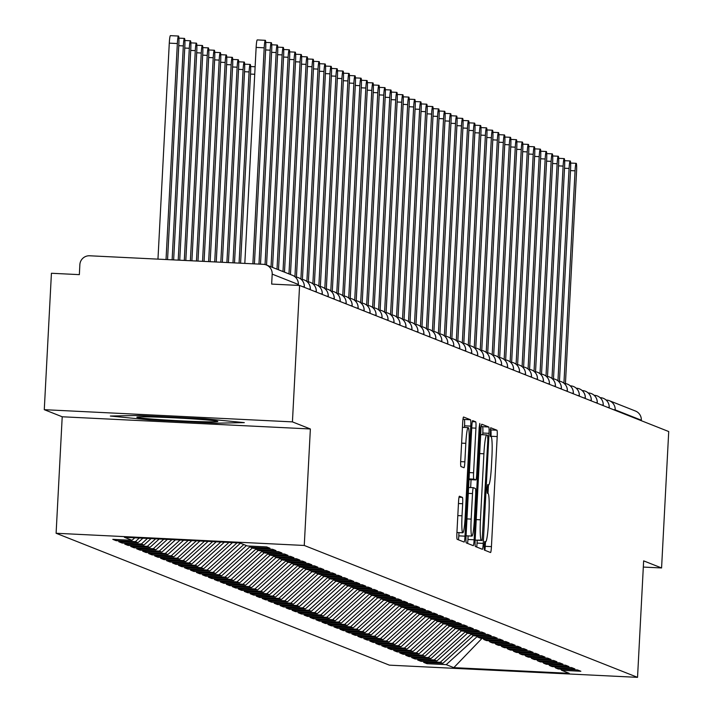 <?xml version="1.0" encoding="UTF-8"?>
<svg xmlns="http://www.w3.org/2000/svg" width="713" height="713" viewBox="0 0 713 713"><rect width="100%" height="100%" fill="white"/><g stroke="black" fill="none" stroke-linecap="round" stroke-linejoin="round"><path stroke-width="1.07" d="M484.109 545.605L484.296 550.044L490.526 552.513A6.123 0.597 92.8 0 0 490.553 552.522A6.123 0.597 92.8 0 0 491.435 546.63L497.202 436.57A6.123 0.597 92.8 0 0 496.943 430.224L490.687 427.755L490.259 436.32L491.061 436.641A19.607 1.916 92.8 0 1 491.917 456.944L491.435 466.115A19.607 1.916 92.8 0 1 488.592 484.956A19.607 1.916 92.8 0 1 488.53 484.938L487.71 484.617L487.086 488.744L487.273 493.182L488.084 493.503A19.607 1.916 92.8 0 1 488.931 513.815L488.458 522.986A19.607 1.916 92.8 0 1 485.615 541.818A19.607 1.916 92.8 0 1 485.553 541.809L484.733 541.479L484.109 545.605M459.43 496.203A6.123 0.597 92.8 0 0 459.413 496.203A6.123 0.597 92.8 0 0 458.521 502.086L456.908 532.967A6.123 0.597 92.8 0 0 457.176 539.313L464.092 542.049A6.123 0.597 92.8 0 0 464.118 542.058A6.123 0.597 92.8 0 0 465.001 536.167L470.767 426.107A6.123 0.597 92.8 0 0 470.509 419.761L463.584 417.025A6.123 0.597 92.8 0 0 463.557 417.016A6.123 0.597 92.8 0 0 462.675 422.907L460.723 460.206A6.123 0.597 92.8 0 0 460.981 466.552L463.949 467.719A6.123 0.597 92.8 0 0 463.967 467.728A6.123 0.597 92.8 0 0 464.858 461.846L465.821 443.343A16.39 1.595 92.8 0 1 468.2 427.595A16.39 1.595 92.8 0 1 468.967 444.591L465.17 517.041A16.39 1.595 92.8 0 1 462.79 532.789A16.39 1.595 92.8 0 1 462.024 515.802L462.657 503.726A6.123 0.597 92.8 0 0 462.398 497.38L459.395 496.203M643.313 567.067L661.575 567.958L668.723 431.543L299.585 285.458L271.662 284.086L272.188 274.122A9.358 9.314 -68.4 0 0 263.373 264.318L89.66 255.78A9.358 9.314 -68.4 0 0 79.865 264.666L79.348 274.639L51.425 273.266L44.277 409.681L62.209 416.775L56.104 533.262L304.264 545.463L310.369 428.976L292.428 421.882L299.585 285.458M661.575 567.958L643.643 560.864L637.538 677.35L304.264 545.463M475.152 540.187A6.123 0.597 92.8 0 0 475.419 546.532L482.345 549.277A6.123 0.597 92.8 0 0 482.362 549.277A6.123 0.597 92.8 0 0 483.254 543.395L489.02 433.335A6.123 0.597 92.8 0 0 488.753 426.989L481.828 424.244A6.123 0.597 92.8 0 0 481.81 424.244A6.123 0.597 92.8 0 0 480.918 430.126L475.152 540.187M479.154 427.845L479.992 427.889L474.127 539.777A6.123 0.597 92.8 0 1 473.236 545.668A6.123 0.597 92.8 0 1 473.218 545.659L466.293 542.923A6.123 0.597 92.8 0 1 466.026 536.577L471.801 426.517A6.123 0.597 92.8 0 1 472.683 420.634L472.701 420.634A6.123 0.597 92.8 0 0 472.683 420.634M472.701 420.634L475.669 421.811A6.123 0.597 92.8 0 1 475.936 428.156L473.592 472.79A6.123 0.597 92.8 0 0 473.86 479.136L475.829 479.911A6.123 0.597 92.8 0 0 475.847 479.92A6.123 0.597 92.8 0 0 476.739 474.029L479.172 427.559L479.796 423.442L479.992 427.889M56.104 533.262L389.378 665.149L637.538 677.35M482.068 638.313L453.816 667.644L569.215 673.322L561.621 670.309L580.854 671.263L577.503 669.935L558.27 668.99L555.641 667.947L574.874 668.892L571.523 667.564L552.29 666.619L549.661 665.585L568.894 666.53L565.543 665.202L546.318 664.258L543.68 663.215L562.913 664.159L559.571 662.84L540.338 661.896L537.709 660.853L556.942 661.798L553.591 660.47L534.358 659.525L531.729 658.482L550.962 659.427L547.611 658.108L528.378 657.163L525.748 656.12L544.982 657.065L541.63 655.737L522.406 654.792L519.768 653.75L539.001 654.703L535.659 653.375L516.426 652.431L513.797 651.388L533.03 652.333L529.679 651.005L510.446 650.06L507.816 649.026L527.05 649.971L523.698 648.643L504.465 647.698L501.836 646.655L521.069 647.6L517.727 646.281L498.494 645.336L495.865 644.294L515.089 645.238L511.747 643.91L492.514 642.966L489.884 641.923L509.118 642.868L505.767 641.548L486.533 640.604L483.904 639.561L503.137 640.506L499.786 639.178L480.553 638.233L477.924 637.19L497.157 638.144L493.815 636.816L474.582 635.871L471.953 634.828L491.177 635.773L487.835 634.445L468.601 633.5L465.972 632.467L485.205 633.411L481.854 632.083L462.621 631.139L459.992 630.096L479.225 631.041L475.874 629.722L456.641 628.768L454.012 627.734L473.245 628.679L469.903 627.351L450.669 626.406L448.04 625.363L467.265 626.308L463.922 624.989L444.689 624.044L442.06 623.002L461.293 623.946L457.942 622.618L438.709 621.674L436.08 620.631L455.313 621.576L451.962 620.257L432.729 619.312L430.099 618.269L449.333 619.214L445.99 617.886L426.757 616.941L424.128 615.907L443.352 616.852L440.01 615.524L420.777 614.579L418.148 613.536L437.381 614.481L434.03 613.162L414.797 612.209L412.167 611.175L431.401 612.119L428.05 610.791L408.816 609.847L406.187 608.804L425.42 609.749L422.078 608.43L402.845 607.485L400.216 606.442L419.44 607.387L416.098 606.059L396.865 605.114L394.236 604.071L413.469 605.016L410.118 603.697L390.884 602.752L388.255 601.71L407.488 602.654L404.137 601.326L384.913 600.382L382.275 599.348L401.508 600.293L398.166 598.965L378.933 598.02L376.304 596.977L395.537 597.922L392.186 596.603L372.952 595.649L370.323 594.615L389.556 595.56L386.205 594.232L366.972 593.287L364.343 592.245L383.576 593.189L380.225 591.87L361.001 590.925L358.363 589.883L377.596 590.827L374.254 589.499L355.021 588.555L352.391 587.512L371.625 588.457L368.273 587.138L349.04 586.193L346.411 585.15L365.644 586.095L362.293 584.767L343.06 583.822L340.431 582.788L359.664 583.733L356.313 582.405L337.089 581.46L334.45 580.418L353.684 581.362L350.341 580.043L331.108 579.09L328.479 578.056L347.712 579.001L344.361 577.673L325.128 576.728L322.499 575.685L341.732 576.63L338.381 575.311L319.148 574.366L316.519 573.323L335.752 574.268L332.401 572.94L313.176 571.995L310.538 570.953L329.771 571.897L326.429 570.578L307.196 569.634L304.567 568.591L323.8 569.535L320.449 568.208L301.216 567.263L298.587 566.22L317.82 567.174L314.469 565.846L295.235 564.901L292.606 563.858L311.839 564.803L308.488 563.484L289.264 562.53L286.626 561.496L305.859 562.441L302.517 561.113L283.284 560.168L280.655 559.126L299.888 560.07L296.537 558.751L277.304 557.807L274.674 556.764L293.908 557.709L290.556 556.381L271.323 555.436L268.694 554.393L287.927 555.338L284.585 554.019L265.352 553.074L262.723 552.031L281.947 552.976L278.605 551.648L259.372 550.703L256.742 549.661L275.976 550.614L272.624 549.286L253.391 548.342L250.762 547.299L269.995 548.244L266.644 546.916L247.411 545.971L239.826 542.967L124.427 537.299L132.021 540.302L134.775 537.807M453.816 667.644L446.222 664.641L477.273 636.468M427.051 662.537L426.998 663.696L446.222 664.641M426.998 663.696L423.647 662.368L442.88 663.313L440.251 662.279L471.302 634.107M421.08 660.176L421.018 661.325L440.251 662.279M421.018 661.325L417.666 660.006L436.9 660.951L434.27 659.908L465.322 631.745M415.1 657.805L415.037 658.964L434.27 659.908M415.037 658.964L411.686 657.636L430.919 658.58L428.29 657.546L459.341 629.374M409.119 655.443L409.057 656.602L428.29 657.546M409.057 656.602L405.715 655.274L424.948 656.218L422.31 655.176L453.361 627.012M403.139 653.072L403.086 654.231L422.31 655.176M403.086 654.231L399.735 652.912L418.968 653.857L416.339 652.814L447.39 624.641M397.168 650.711L397.105 651.869L416.339 652.814M397.105 651.869L393.754 650.541L412.987 651.486L410.358 650.443L441.409 622.28M391.187 648.34L391.125 649.498L410.358 650.443M391.125 649.498L387.783 648.179L407.007 649.124L404.378 648.081L435.429 619.909M385.207 645.978L385.145 647.137L404.378 648.081M385.145 647.137L381.803 645.809L401.036 646.753L398.407 645.72L429.449 617.547M379.227 643.616L379.173 644.766L398.407 645.72M379.173 644.766L375.822 643.447L395.055 644.392L392.426 643.349L423.477 615.185M373.255 641.245L373.193 642.404L392.426 643.349M373.193 642.404L369.842 641.076L389.075 642.021L386.446 640.987L417.497 612.815M367.275 638.884L367.213 640.042L386.446 640.987M367.213 640.042L363.871 638.714L383.095 639.659L380.466 638.616L411.517 610.453M361.295 636.513L361.233 637.672L380.466 638.616M361.233 637.672L357.89 636.344L377.124 637.297L374.494 636.254L405.537 608.082M355.315 634.151L355.261 635.31L374.494 636.254M355.261 635.31L351.91 633.982L371.143 634.926L368.514 633.884L399.565 605.72M349.343 631.78L349.281 632.939L368.514 633.884M349.281 632.939L345.93 631.62L365.163 632.565L362.534 631.522L393.585 603.35M343.363 629.419L343.301 630.577L362.534 631.522M343.301 630.577L339.958 629.249L359.183 630.194L356.553 629.151L387.605 600.988M337.383 627.057L337.32 628.206L356.553 629.151M337.32 628.206L333.978 626.887L353.211 627.832L350.582 626.789L381.624 598.617M331.411 624.686L331.349 625.845L350.582 626.789M331.349 625.845L327.998 624.517L347.231 625.461L344.602 624.428L375.653 596.255M325.431 622.324L325.369 623.483L344.602 624.428M325.369 623.483L322.018 622.155L341.251 623.1L338.622 622.057L369.673 593.893M319.451 619.953L319.388 621.112L338.622 622.057M319.388 621.112L316.046 619.784L335.27 620.738L332.641 619.695L363.692 591.523M313.47 617.592L313.408 618.75L332.641 619.695M313.408 618.75L310.066 617.422L329.299 618.367L326.67 617.324L357.721 589.161M307.499 615.221L307.437 616.38L326.67 617.324M307.437 616.38L304.086 615.061L323.319 616.005L320.69 614.962L351.741 586.79M301.519 612.859L301.456 614.018L320.69 614.962M301.456 614.018L298.105 612.69L317.338 613.635L314.709 612.592L345.76 584.428M295.538 610.497L295.476 611.647L314.709 612.592M295.476 611.647L292.134 610.328L311.358 611.273L308.729 610.23L339.78 582.058M289.558 608.127L289.505 609.285L308.729 610.23M289.505 609.285L286.154 607.957L305.387 608.902L302.758 607.868L333.809 579.696M283.587 605.765L283.524 606.923L302.758 607.868M283.524 606.923L280.173 605.595L299.407 606.54L296.777 605.497L327.828 577.334M277.607 603.394L277.544 604.553L296.777 605.497M277.544 604.553L274.193 603.225L293.426 604.178L290.797 603.136L321.848 574.963M271.626 601.032L271.564 602.191L290.797 603.136M271.564 602.191L268.222 600.863L287.455 601.808L284.817 600.765L315.868 572.601M265.646 598.662L265.592 599.82L284.817 600.765M265.592 599.82L262.241 598.501L281.475 599.446L278.845 598.403L309.897 570.231M259.675 596.3L259.612 597.458L278.845 598.403M259.612 597.458L256.261 596.13L275.494 597.075L272.865 596.032L303.916 567.869M253.694 593.938L253.632 595.088L272.865 596.032M253.632 595.088L250.281 593.769L269.514 594.713L266.885 593.671L297.936 565.498M247.714 591.567L247.652 592.726L266.885 593.671M247.652 592.726L244.309 591.398L263.543 592.343L260.905 591.309L291.956 563.136M241.734 589.205L241.68 590.355L260.905 591.309M241.68 590.355L238.329 589.036L257.562 589.981L254.933 588.938L285.984 560.774M235.762 586.835L235.7 587.993L254.933 588.938M235.7 587.993L232.349 586.665L251.582 587.619L248.953 586.576L280.004 558.404M229.782 584.473L229.72 585.631L248.953 586.576M229.72 585.631L226.369 584.303L245.602 585.248L242.973 584.205L274.024 556.042M223.802 582.102L223.739 583.261L242.973 584.205M223.739 583.261L220.397 581.942L239.63 582.886L236.992 581.844L268.043 553.671M217.822 579.74L217.768 580.899L236.992 581.844M217.768 580.899L214.417 579.571L233.65 580.516L231.021 579.473L262.072 551.309M211.85 577.378L211.788 578.528L231.021 579.473M211.788 578.528L208.437 577.209L227.67 578.154L225.041 577.111L256.092 548.939M205.87 575.008L205.807 576.166L225.041 577.111M205.807 576.166L202.456 574.838L221.69 575.783L219.06 574.749L250.111 546.577M199.89 572.646L199.827 573.796L219.06 574.749M199.827 573.796L196.485 572.477L215.718 573.421L213.08 572.379L243.775 544.536M193.909 570.275L193.856 571.434L213.08 572.379M193.856 571.434L190.505 570.106L209.738 571.051L207.109 570.017L237.064 542.834M187.938 567.913L187.876 569.072L207.109 570.017M187.876 569.072L184.524 567.744L203.758 568.689L201.128 567.646L228.926 542.433M181.958 565.543L181.895 566.701L201.128 567.646M181.895 566.701L178.553 565.382L197.777 566.327L195.148 565.284L220.78 542.032M175.977 563.181L175.915 564.34L195.148 565.284M175.915 564.34L172.573 563.012L191.806 563.956L189.177 562.913L212.634 541.63M169.997 560.81L169.944 561.969L189.177 562.913M169.944 561.969L166.592 560.65L185.826 561.594L183.196 560.552L204.488 541.229M164.026 558.448L163.963 559.607L183.196 560.552M163.963 559.607L160.612 558.279L179.845 559.224L177.216 558.19L196.342 540.828M158.045 556.087L157.983 557.236L177.216 558.19M157.983 557.236L154.641 555.917L173.865 556.862L171.236 555.819L188.196 540.436M152.065 553.716L152.003 554.874L171.236 555.819M152.003 554.874L148.661 553.546L167.894 554.491L165.264 553.457L180.059 540.035M146.085 551.354L146.031 552.513L165.264 553.457M146.031 552.513L142.68 551.185L161.913 552.129L159.284 551.087L171.913 539.634M140.113 548.983L140.051 550.142L159.284 551.087M140.051 550.142L136.7 548.823L155.933 549.768L153.304 548.725L163.767 539.233M134.133 546.621L134.071 547.78L153.304 548.725M134.071 547.78L130.729 546.452L149.953 547.397L147.324 546.354L155.621 538.832M128.153 544.251L128.09 545.409L147.324 546.354M128.09 545.409L124.748 544.09L143.981 545.035L141.352 543.992L147.475 538.431M122.173 541.889L122.119 543.048L141.352 543.992M122.119 543.048L118.768 541.72L138.001 542.664L135.372 541.63L139.338 538.03M116.201 539.527L116.139 540.677L135.372 541.63M116.139 540.677L112.788 539.358L132.021 540.302M250.762 547.299L249.675 546.087M256.742 549.661L255.646 548.449M138.001 542.664L142.921 538.208M262.723 552.031L261.626 550.819M143.981 545.035L151.067 538.609M268.694 554.393L267.607 553.181M149.953 547.397L159.204 539.01M274.674 556.764L273.578 555.552M155.933 549.768L167.35 539.411M280.655 559.126L279.558 557.914M161.913 552.129L175.496 539.803M286.626 561.496L285.539 560.275M167.894 554.491L183.642 540.204M292.606 563.858L291.519 562.646M173.865 556.862L191.788 540.606M298.587 566.22L297.49 565.008M179.845 559.224L199.925 541.007M304.567 568.591L303.471 567.379M185.826 561.594L208.071 541.408M310.538 570.953L309.451 569.74M191.806 563.956L216.217 541.809M316.519 573.323L315.431 572.111M197.777 566.327L224.363 542.21M322.499 575.685L321.403 574.473M203.758 568.689L232.509 542.611M328.479 578.056L327.383 576.835M209.738 571.051L240.433 543.208M334.45 580.418L333.363 579.206M215.718 573.421L246.404 545.579M340.431 582.788L339.343 581.567M221.69 575.783L252.384 547.94M346.411 585.15L345.315 583.938M227.67 578.154L258.364 550.311M352.391 587.512L351.295 586.3M233.65 580.516L264.345 552.673M358.363 589.883L357.275 588.671M239.63 582.886L270.316 555.035M364.343 592.245L363.256 591.032M245.602 585.248L276.296 557.406M370.323 594.615L369.227 593.394M251.582 587.619L282.277 559.767M376.304 596.977L375.207 595.765M257.562 589.981L288.257 562.138M382.275 599.348L381.188 598.127M263.543 592.343L294.228 564.5M388.255 601.71L387.168 600.498M269.514 594.713L300.209 566.871M394.236 604.071L393.139 602.859M275.494 597.075L306.189 569.232M400.216 606.442L399.12 605.23M281.475 599.446L312.169 571.594M406.187 608.804L405.1 607.592M287.455 601.808L318.141 573.965M412.167 611.175L411.08 609.954M293.426 604.178L324.121 576.327M418.148 613.536L417.052 612.324M299.407 606.54L330.101 578.698M424.128 615.907L423.032 614.686M305.387 608.902L336.081 581.059M430.099 618.269L429.012 617.057M311.358 611.273L342.053 583.43M436.08 620.631L434.992 619.419M317.338 613.635L348.033 585.792M442.06 623.002L440.964 621.789M323.319 616.005L354.013 588.154M448.04 625.363L446.944 624.151M329.299 618.367L359.994 590.524M454.012 627.734L452.924 626.522M335.27 620.738L365.965 592.886M459.992 630.096L458.905 628.884M341.251 623.1L371.945 595.257M465.972 632.467L464.876 631.246M347.231 625.461L377.926 597.619M471.953 634.828L470.856 633.616M353.211 627.832L383.906 599.99M477.924 637.19L476.837 635.978M359.183 630.194L389.877 602.351M483.904 639.561L482.817 638.349M365.163 632.565L395.858 604.713M489.884 641.923L488.788 640.711M371.143 634.926L401.838 607.084M495.865 644.294L494.769 643.081M377.124 637.297L407.818 609.446M501.836 646.655L500.749 645.443M383.095 639.659L413.79 611.816M507.816 649.026L506.72 647.805M389.075 642.021L419.77 614.178M513.797 651.388L512.7 650.176M395.055 644.392L425.75 616.549M519.768 653.75L518.681 652.538M401.036 646.753L431.73 618.911M525.748 656.12L524.661 654.908M407.007 649.124L437.702 621.281M531.729 658.482L530.632 657.27M412.987 651.486L443.682 623.643M537.709 660.853L536.613 659.641M418.968 653.857L449.662 626.005M543.68 663.215L542.593 662.003M424.948 656.218L455.634 628.376M549.661 665.585L548.573 664.364M430.919 658.58L461.614 630.738M555.641 667.947L554.545 666.735M436.9 660.951L467.594 633.108M641.299 420.688L641.326 420.198L615.185 409.859L615.167 410.349M606.308 400.055L606.344 400.046A9.358 0.918 92.8 0 0 606.344 400.046A9.358 9.314 111.6 0 1 609.33 400.697L635.47 411.036A9.358 9.314 111.6 0 1 641.326 420.198M561.621 670.309L560.525 669.097M442.88 663.313L473.575 635.47M292.428 421.882L44.277 409.681M62.209 416.775L310.369 428.976M149.418 419.895L216.404 423.192L244.301 422.622L205.219 418.763L138.242 415.474L110.346 416.036L149.418 419.895L110.346 416.036L138.242 415.474L205.219 418.763L244.301 422.622L216.404 423.192L149.418 419.895M609.152 407.97L609.178 407.479A9.358 9.314 -68.4 0 0 600.364 397.676L600.123 397.667M603.18 405.599L603.207 405.118A9.358 9.314 -68.4 0 0 594.384 395.314L594.143 395.305M597.2 403.237L597.227 402.747A9.358 9.314 -68.4 0 0 588.412 392.952L588.172 392.934M591.22 400.875L591.246 400.385A9.358 9.314 -68.4 0 0 582.432 390.581L582.191 390.572M585.239 398.505L585.266 398.014A9.358 9.314 -68.4 0 0 576.452 388.22L576.211 388.202M579.268 396.143L579.295 395.653A9.358 9.314 -68.4 0 0 570.471 385.849L570.231 385.84M573.288 393.772L573.314 393.291A9.358 9.314 -68.4 0 0 564.5 383.487L564.259 383.469M567.307 391.41L567.334 390.92A9.358 9.314 -68.4 0 0 558.52 381.116L558.279 381.107M561.336 389.04L561.354 388.558A9.358 9.314 -68.4 0 0 552.539 378.755L552.299 378.746M555.356 386.678L555.382 386.188A9.358 9.314 -68.4 0 0 546.559 376.393L546.327 376.375M549.375 384.316L549.402 383.826A9.358 9.314 -68.4 0 0 540.588 374.022L540.347 374.013M543.395 381.945L543.422 381.455A9.358 9.314 -68.4 0 0 534.607 371.66L534.367 371.642M537.424 379.583L537.442 379.093A9.358 9.314 -68.4 0 0 528.627 369.289L528.386 369.281M531.443 377.213L531.47 376.731A9.358 9.314 -68.4 0 0 522.647 366.928L522.415 366.91M525.463 374.851L525.49 374.361A9.358 9.314 -68.4 0 0 516.675 364.557L516.435 364.548M519.483 372.48L519.51 371.999A9.358 9.314 -68.4 0 0 510.695 362.195L510.455 362.186M513.512 370.118L513.529 369.628A9.358 9.314 -68.4 0 0 504.715 359.833L504.474 359.815M507.531 367.756L507.558 367.266A9.358 9.314 -68.4 0 0 498.744 357.463L498.503 357.454M501.551 365.386L501.578 364.896A9.358 9.314 -68.4 0 0 492.763 355.101L492.523 355.083M495.571 363.024L495.597 362.534A9.358 9.314 -68.4 0 0 486.783 352.73L486.542 352.721M489.599 360.653L489.617 360.172A9.358 9.314 -68.4 0 0 480.803 350.368L480.562 350.35M483.619 358.291L483.646 357.801A9.358 9.314 -68.4 0 0 474.831 347.997L474.591 347.989M477.639 355.921L477.665 355.439A9.358 9.314 -68.4 0 0 468.851 345.636L468.61 345.627M471.658 353.559L471.685 353.069A9.358 9.314 -68.4 0 0 462.871 343.265L462.63 343.256M465.687 351.197L465.705 350.707A9.358 9.314 -68.4 0 0 456.89 340.903L456.65 340.894M459.707 348.826L459.733 348.336A9.358 9.314 -68.4 0 0 450.919 338.541L450.678 338.523M453.726 346.465L453.753 345.974A9.358 9.314 -68.4 0 0 444.939 336.171L444.698 336.162M447.746 344.094L447.773 343.604A9.358 9.314 -68.4 0 0 438.958 333.809L438.718 333.791M441.775 341.732L441.802 341.242A9.358 9.314 -68.4 0 0 432.978 331.438L432.738 331.429M435.795 339.361L435.821 338.88A9.358 9.314 -68.4 0 0 427.007 329.076L426.766 329.067M429.814 336.999L429.841 336.509A9.358 9.314 -68.4 0 0 421.026 326.706L420.786 326.697M423.834 334.638L423.861 334.147A9.358 9.314 -68.4 0 0 415.046 324.344L414.806 324.335M417.863 332.267L417.889 331.777A9.358 9.314 -68.4 0 0 409.066 321.982L408.825 321.964M411.882 329.905L411.909 329.415A9.358 9.314 -68.4 0 0 403.095 319.611L402.854 319.602M405.902 327.534L405.929 327.044A9.358 9.314 -68.4 0 0 397.114 317.249L396.874 317.232M399.922 325.173L399.948 324.682A9.358 9.314 -68.4 0 0 391.134 314.879L390.893 314.87M393.95 322.802L393.977 322.321A9.358 9.314 -68.4 0 0 385.154 312.517L384.913 312.508M387.97 320.44L387.997 319.95A9.358 9.314 -68.4 0 0 379.182 310.146L378.942 310.137M381.99 318.078L382.016 317.588A9.358 9.314 -68.4 0 0 373.202 307.784L372.961 307.775M376.009 315.707L376.036 315.217A9.358 9.314 -68.4 0 0 367.222 305.422L366.981 305.405M370.038 313.346L370.065 312.855A9.358 9.314 -68.4 0 0 361.241 303.052L361.001 303.043M364.058 310.975L364.085 310.485A9.358 9.314 -68.4 0 0 355.27 300.69L355.029 300.672M358.078 308.613L358.104 308.123A9.358 9.314 -68.4 0 0 349.29 298.319L349.049 298.31M352.097 306.242L352.124 305.761A9.358 9.314 -68.4 0 0 343.309 295.957L343.069 295.948M346.126 303.881L346.153 303.39A9.358 9.314 -68.4 0 0 337.329 293.587L337.089 293.578M340.146 301.51L340.172 301.029A9.358 9.314 -68.4 0 0 331.358 291.225L331.117 291.216M334.165 299.148L334.192 298.658A9.358 9.314 -68.4 0 0 325.378 288.863L325.137 288.845M328.194 296.786L328.212 296.296A9.358 9.314 -68.4 0 0 319.397 286.492L319.157 286.483M322.214 294.416L322.24 293.925A9.358 9.314 -68.4 0 0 313.417 284.13L313.185 284.113M316.233 292.054L316.26 291.564A9.358 9.314 -68.4 0 0 307.446 281.76L307.205 281.751M310.253 289.683L310.28 289.202A9.358 9.314 -68.4 0 0 301.465 279.398L301.225 279.389M304.282 287.321L304.299 286.831A9.358 9.314 -68.4 0 0 295.485 277.027L295.244 277.018M490.981 436.606L490.999 436.267A6.123 0.597 92.8 0 0 490.731 429.921L490.241 429.725M484.885 550.276A6.123 0.597 92.8 0 0 485.232 546.327L485.473 541.809M488.004 493.467L488.45 484.947M482.728 434.743L482.817 433.032A6.123 0.597 92.8 0 0 482.549 426.677L481.275 426.178M476.694 547.04A6.123 0.597 92.8 0 0 477.05 543.083L477.202 540.213M482.148 540.454L487.844 439.734L487.656 435.286L486.81 434.957A19.607 1.916 92.8 0 0 486.747 434.939A19.607 1.916 92.8 0 0 483.904 453.78L480.446 519.813A19.607 1.916 92.8 0 0 481.293 540.124L475.954 540.16L482.166 540.463M475.945 540.151L481.293 540.124M469.029 479.377L469.626 479.608A6.123 0.597 92.8 0 0 469.644 479.617A6.123 0.597 92.8 0 0 469.662 479.608L475.829 479.911M471.061 479.68L470.642 487.558M468.111 535.909L467.924 539.474L474.127 539.777M471.168 519.109A16.39 1.595 92.8 0 0 471.935 536.096A16.39 1.595 92.8 0 0 474.305 520.347L475.642 494.822A6.123 0.597 92.8 0 0 475.375 488.476L473.414 487.692A6.123 0.597 92.8 0 0 473.396 487.692A6.123 0.597 92.8 0 0 472.505 493.574L471.168 519.109L466.953 518.895M467.568 543.431A6.123 0.597 92.8 0 0 467.924 539.474M464.484 427.417L464.564 425.804A6.123 0.597 92.8 0 0 464.297 419.458L463.031 418.959M458.45 539.812A6.123 0.597 92.8 0 0 458.798 535.864L458.967 532.602M565.436 383.576L576.559 171.414A7.798 0.758 92.8 0 0 576.193 163.33A7.798 0.758 92.8 0 0 575.061 170.826L570.498 170.603M563.93 383.193L575.061 170.826M559.455 381.214L570.578 169.052A7.798 0.758 92.8 0 0 570.213 160.969A7.798 0.758 92.8 0 0 569.081 168.464L564.518 168.241M557.949 380.831L569.081 168.464M553.484 378.853L564.598 166.69A7.798 0.758 92.8 0 0 564.233 158.598A7.798 0.758 92.8 0 0 563.11 166.093L558.537 165.871M551.978 378.469L563.11 166.093M547.504 376.482L558.618 164.32A7.798 0.758 92.8 0 0 558.261 156.236A7.798 0.758 92.8 0 0 557.129 163.732L552.566 163.509M545.998 376.099L557.129 163.732M541.524 374.12L552.646 161.958A7.798 0.758 92.8 0 0 552.281 153.865A7.798 0.758 92.8 0 0 551.149 161.361L546.586 161.138M540.017 373.737L551.149 161.361M136.994 417.346A40.57 1.337 -177 0 0 180.389 420.83A40.57 1.337 -177 0 0 217.768 421.374A40.57 1.337 -177 0 0 217.643 421.312A40.57 1.337 -177 0 0 176.566 417.952A40.57 1.337 -177 0 0 136.878 417.132A40.57 1.337 -177 0 0 136.994 417.346M535.543 371.749L546.666 159.587A7.798 0.758 92.8 0 0 546.301 151.504A7.798 0.758 92.8 0 0 545.169 158.999L540.606 158.776M534.037 371.366L545.169 158.999M529.572 369.387L540.686 157.225A7.798 0.758 92.8 0 0 540.32 149.133A7.798 0.758 92.8 0 0 539.197 156.637L534.625 156.405M528.066 369.004L539.197 156.637M523.592 367.017L534.705 154.855A7.798 0.758 92.8 0 0 534.349 146.771A7.798 0.758 92.8 0 0 533.217 154.266L528.654 154.044M522.085 366.634L533.217 154.266M517.611 364.655L528.734 152.493A7.798 0.758 92.8 0 0 528.369 144.409A7.798 0.758 92.8 0 0 527.237 151.905L522.674 151.673M516.105 364.272L527.237 151.905M511.631 362.293L522.754 150.131A7.798 0.758 92.8 0 0 522.388 142.039A7.798 0.758 92.8 0 0 521.256 149.534L516.693 149.311M510.134 361.91L521.256 149.534M505.66 359.922L516.773 147.76A7.798 0.758 92.8 0 0 516.408 139.677A7.798 0.758 92.8 0 0 515.285 147.172L510.713 146.949M504.153 359.539L515.285 147.172M499.679 357.561L510.802 145.399A7.798 0.758 92.8 0 0 510.437 137.306A7.798 0.758 92.8 0 0 509.305 144.801L504.742 144.579M498.173 357.177L509.305 144.801M493.699 355.19L504.822 143.028A7.798 0.758 92.8 0 0 504.456 134.944A7.798 0.758 92.8 0 0 503.325 142.44L498.761 142.217M492.193 354.807L503.325 142.44M487.719 352.828L498.842 140.666A7.798 0.758 92.8 0 0 498.476 132.573A7.798 0.758 92.8 0 0 497.344 140.078L492.781 139.846M486.221 352.445L497.344 140.078M481.747 350.457L492.861 138.295A7.798 0.758 92.8 0 0 492.496 130.212A7.798 0.758 92.8 0 0 491.373 137.707L486.801 137.484M480.241 350.074L491.373 137.707M475.767 348.096L486.89 135.933A7.798 0.758 92.8 0 0 486.524 127.85A7.798 0.758 92.8 0 0 485.393 135.345L480.829 135.113M474.261 347.712L485.393 135.345M469.787 345.734L480.91 133.572A7.798 0.758 92.8 0 0 480.544 125.479A7.798 0.758 92.8 0 0 479.412 132.974L474.849 132.752M468.281 345.35L479.412 132.974M463.806 343.363L474.929 131.201A7.798 0.758 92.8 0 0 474.564 123.117A7.798 0.758 92.8 0 0 473.432 130.613L468.869 130.39M462.309 342.98L473.432 130.613M457.835 341.001L468.949 128.839A7.798 0.758 92.8 0 0 468.584 120.747A7.798 0.758 92.8 0 0 467.461 128.242L462.889 128.019M456.329 340.618L467.461 128.242M451.855 338.63L462.978 126.468A7.798 0.758 92.8 0 0 462.612 118.385A7.798 0.758 92.8 0 0 461.48 125.88L456.917 125.657M450.349 338.247L461.48 125.88M445.875 336.269L456.997 124.107A7.798 0.758 92.8 0 0 456.632 116.014A7.798 0.758 92.8 0 0 455.5 123.509L450.937 123.287M444.368 335.885L455.5 123.509M439.903 333.898L451.017 121.736A7.798 0.758 92.8 0 0 450.652 113.652A7.798 0.758 92.8 0 0 449.52 121.148L444.957 120.925M438.397 333.515L449.52 121.148M433.923 331.536L445.037 119.374A7.798 0.758 92.8 0 0 444.671 111.29A7.798 0.758 92.8 0 0 443.548 118.786L438.976 118.554M432.417 331.153L443.548 118.786M427.943 329.165L439.065 117.012A7.798 0.758 92.8 0 0 438.7 108.92A7.798 0.758 92.8 0 0 437.568 116.415L433.005 116.192M426.436 328.791L437.568 116.415M421.962 326.804L433.085 114.641A7.798 0.758 92.8 0 0 432.72 106.558A7.798 0.758 92.8 0 0 431.588 114.053L427.025 113.83M420.456 326.42L431.588 114.053M415.991 324.442L427.105 112.28A7.798 0.758 92.8 0 0 426.739 104.187A7.798 0.758 92.8 0 0 425.608 111.683L421.044 111.46M414.485 324.059L425.608 111.683M410.011 322.071L421.125 109.909A7.798 0.758 92.8 0 0 420.768 101.825A7.798 0.758 92.8 0 0 419.636 109.321L415.073 109.098M408.504 321.688L419.636 109.321M404.03 319.709L415.153 107.547A7.798 0.758 92.8 0 0 414.788 99.455A7.798 0.758 92.8 0 0 413.656 106.95L409.093 106.727M402.524 319.326L413.656 106.95M398.05 317.338L409.173 105.176A7.798 0.758 92.8 0 0 408.807 97.093A7.798 0.758 92.8 0 0 407.676 104.588L403.112 104.365M396.544 316.955L407.676 104.588M392.079 314.977L403.193 102.815A7.798 0.758 92.8 0 0 402.827 94.731A7.798 0.758 92.8 0 0 401.695 102.226L397.132 101.995M390.572 314.593L401.695 102.226M386.098 312.606L397.212 100.453A7.798 0.758 92.8 0 0 396.856 92.36A7.798 0.758 92.8 0 0 395.724 99.856L391.161 99.633M384.592 312.223L395.724 99.856M380.118 310.244L391.241 98.082A7.798 0.758 92.8 0 0 390.876 89.998A7.798 0.758 92.8 0 0 389.744 97.494L385.18 97.271M378.612 309.861L389.744 97.494M374.138 307.882L385.261 95.72A7.798 0.758 92.8 0 0 384.895 87.628A7.798 0.758 92.8 0 0 383.763 95.123L379.2 94.9M372.632 307.499L383.763 95.123M368.166 305.512L379.28 93.35A7.798 0.758 92.8 0 0 378.915 85.266A7.798 0.758 92.8 0 0 377.783 92.761L373.22 92.538M366.66 305.128L377.783 92.761M362.186 303.15L373.3 90.988A7.798 0.758 92.8 0 0 372.944 82.895A7.798 0.758 92.8 0 0 371.812 90.391L367.248 90.168M360.68 302.767L371.812 90.391M356.206 300.779L367.329 88.617A7.798 0.758 92.8 0 0 366.963 80.533A7.798 0.758 92.8 0 0 365.831 88.029L361.268 87.806M354.7 300.396L365.831 88.029M350.226 298.417L361.348 86.255A7.798 0.758 92.8 0 0 360.983 78.163A7.798 0.758 92.8 0 0 359.851 85.667L355.288 85.435M348.719 298.034L359.851 85.667M344.254 296.047L355.368 83.893A7.798 0.758 92.8 0 0 355.003 75.801A7.798 0.758 92.8 0 0 353.871 83.296L349.308 83.073M342.748 295.663L353.871 83.296M338.274 293.685L349.388 81.523A7.798 0.758 92.8 0 0 349.031 73.439A7.798 0.758 92.8 0 0 347.899 80.934L343.336 80.712M336.768 293.301L347.899 80.934M332.294 291.323L343.416 79.161A7.798 0.758 92.8 0 0 343.051 71.068A7.798 0.758 92.8 0 0 341.919 78.564L337.356 78.341M330.787 290.94L341.919 78.564M240.584 263.204L250.584 72.521A7.798 0.758 92.8 0 0 250.218 64.437A7.798 0.758 92.8 0 0 249.087 71.933L239.069 263.124M326.313 288.952L337.436 76.79A7.798 0.758 92.8 0 0 337.071 68.706A7.798 0.758 92.8 0 0 335.939 76.202L331.376 75.979M324.807 288.569L335.939 76.202M234.506 262.901L244.604 70.159A7.798 0.758 92.8 0 0 244.238 62.067A7.798 0.758 92.8 0 0 243.106 69.562L232.982 262.83M320.342 286.59L331.456 74.428A7.798 0.758 92.8 0 0 331.09 66.336A7.798 0.758 92.8 0 0 329.967 73.831L325.395 73.608M318.836 286.207L329.967 73.831M228.418 262.607L238.623 67.788A7.798 0.758 92.8 0 0 238.258 59.705A7.798 0.758 92.8 0 0 237.135 67.2L226.894 262.527M314.362 284.22L325.476 72.058A7.798 0.758 92.8 0 0 325.119 63.974A7.798 0.758 92.8 0 0 323.987 71.469L319.424 71.247M312.855 283.836L323.987 71.469M222.331 262.304L232.652 65.427A7.798 0.758 92.8 0 0 232.286 57.334A7.798 0.758 92.8 0 0 231.155 64.83L220.807 262.232M308.381 281.858L319.504 69.696A7.798 0.758 92.8 0 0 319.139 61.603A7.798 0.758 92.8 0 0 318.007 69.108L313.444 68.876M306.875 281.475L318.007 69.108M216.244 262.001L226.672 63.056A7.798 0.758 92.8 0 0 226.306 54.972A7.798 0.758 92.8 0 0 225.174 62.468L214.72 261.929M302.401 279.487L313.524 67.325A7.798 0.758 92.8 0 0 313.159 59.241A7.798 0.758 92.8 0 0 312.027 66.737L307.463 66.514M300.904 279.104L312.027 66.737M210.157 261.707L220.691 60.694A7.798 0.758 92.8 0 0 220.326 52.61A7.798 0.758 92.8 0 0 219.194 60.106L208.633 261.626M296.43 277.125L307.544 64.963A7.798 0.758 92.8 0 0 307.178 56.88A7.798 0.758 92.8 0 0 306.055 64.375L301.483 64.152M294.924 276.742L306.055 64.375M204.07 261.404L214.711 58.332A7.798 0.758 92.8 0 0 214.346 50.24A7.798 0.758 92.8 0 0 213.223 57.735L202.545 261.332M290.458 274.514L301.563 62.601A7.798 0.758 92.8 0 0 301.207 54.509A7.798 0.758 92.8 0 0 300.075 62.004L295.512 61.781M288.97 273.917L300.075 62.004M197.982 261.11L208.74 55.962A7.798 0.758 92.8 0 0 208.374 47.878A7.798 0.758 92.8 0 0 207.242 55.373L196.467 261.029M284.487 272.143L295.592 60.231A7.798 0.758 92.8 0 0 295.227 52.147A7.798 0.758 92.8 0 0 294.095 59.642L289.531 59.42M282.99 271.555L294.095 59.642M191.895 260.806L202.759 53.6A7.798 0.758 92.8 0 0 202.394 45.507A7.798 0.758 92.8 0 0 201.262 53.003L190.38 260.735M278.507 269.781L289.612 57.869A7.798 0.758 92.8 0 0 289.246 49.776A7.798 0.758 92.8 0 0 288.114 57.272L283.551 57.049M277.009 269.193L288.114 57.272M185.808 260.512L196.779 51.229A7.798 0.758 92.8 0 0 196.414 43.145A7.798 0.758 92.8 0 0 195.282 50.641L184.293 260.432M272.526 267.411L283.631 55.498A7.798 0.758 92.8 0 0 283.266 47.415A7.798 0.758 92.8 0 0 282.143 54.91L277.571 54.687M271.029 266.822L282.143 54.91M179.729 260.209L190.799 48.867A7.798 0.758 92.8 0 0 190.433 40.775A7.798 0.758 92.8 0 0 189.31 48.27L178.205 260.138M266.546 265.049L277.66 53.136A7.798 0.758 92.8 0 0 277.295 45.044A7.798 0.758 92.8 0 0 276.163 52.548L271.6 52.316M265.049 264.559L276.163 52.548M173.642 259.906L184.827 46.497A7.798 0.758 92.8 0 0 184.462 38.413A7.798 0.758 92.8 0 0 183.33 45.908L172.118 259.835M260.495 264.184L271.68 50.766A7.798 0.758 92.8 0 0 271.314 42.682A7.798 0.758 92.8 0 0 270.182 50.177L265.619 49.955M258.971 264.104L270.182 50.177M177.35 43.546L169.284 43.145A7.798 0.758 -87.2 0 1 170.416 35.65L178.482 36.042A7.798 0.758 92.8 0 0 177.35 43.546L166.031 259.532M167.555 259.612L178.847 44.135A7.798 0.758 92.8 0 0 178.482 36.042M169.284 43.145L157.965 259.14M254.407 263.881L265.699 48.404A7.798 0.758 92.8 0 0 265.334 40.32A7.798 0.758 92.8 0 0 264.202 47.816L256.136 47.415A7.798 0.758 -87.2 0 1 257.268 39.919L265.334 40.32M244.817 263.409L256.136 47.415M252.883 263.81L264.202 47.816M606.21 400.136A9.358 0.918 92.8 0 1 606.344 400.046A9.358 9.358 0 0 1 609.33 400.697A9.358 9.314 111.6 0 1 615.185 409.859L613.269 409.601M298.275 285.396L298.328 284.469L272.188 274.122M298.319 284.523L298.328 284.469A9.358 9.314 -68.4 0 0 292.464 275.307L266.323 264.96M609.178 407.542L607.298 407.23M603.198 405.171L601.317 404.868M597.218 402.809L595.337 402.497M591.246 400.448L589.357 400.136M585.266 398.077L583.386 397.774M579.286 395.715L577.405 395.403M573.314 393.344L571.425 393.041M567.334 390.982L565.445 390.671M561.354 388.612L559.473 388.309M555.374 386.25L553.493 385.938M549.402 383.888L547.513 383.576M543.422 381.517L541.532 381.205M537.442 379.156L535.561 378.844M531.461 376.785L529.581 376.482M525.49 374.423L523.6 374.111M519.51 372.052L517.62 371.749M513.529 369.69L511.649 369.379M507.549 367.329L505.669 367.017M501.578 364.958L499.688 364.646M495.597 362.596L493.708 362.284M489.617 360.225L487.737 359.922M483.637 357.864L481.756 357.552M477.665 355.493L475.776 355.19M471.685 353.131L469.796 352.819M465.705 350.769L463.824 350.457M459.725 348.399L457.844 348.087M453.753 346.037L451.864 345.725M447.773 343.666L445.883 343.363M441.793 341.304L439.912 340.992M435.812 338.933L433.932 338.63M429.841 336.572L427.952 336.26M423.861 334.21L421.98 333.898M417.88 331.839L416 331.527M411.9 329.477L410.02 329.165M405.929 327.107L404.039 326.804M399.948 324.745L398.068 324.433M393.968 322.374L392.088 322.071M387.988 320.012L386.107 319.7M382.016 317.641L380.127 317.338M376.036 315.28L374.156 314.968M370.056 312.918L368.175 312.606M364.076 310.547L362.195 310.244M358.104 308.185L356.215 307.873M352.124 305.815L350.243 305.512M346.144 303.453L344.263 303.141M340.172 301.082L338.283 300.779M334.192 298.72L332.303 298.408M328.212 296.358L326.331 296.047M322.231 293.988L320.351 293.685M316.26 291.626L314.371 291.314M310.28 289.255L308.39 288.952M304.299 286.893L302.419 286.581M490.731 429.921L496.943 430.224M490.999 436.267L497.202 436.57M485.232 546.327L491.435 546.63M482.549 426.677L488.753 426.989M482.817 433.032L489.02 433.335M477.05 543.083L483.254 543.395M486.747 434.939L480.687 434.645L486.685 434.948M479.697 453.566L483.904 453.78M476.231 519.608L480.446 519.813M472.3 421.641L475.669 421.811M471.721 427.952L475.936 428.156M469.386 472.585L473.592 472.79M469.056 478.895L473.86 479.136M468.601 487.46L473.37 487.692L468.601 487.46M468.298 493.369L472.505 493.574M459.029 497.211L462.398 497.38M458.45 503.521L462.657 503.726M457.817 515.597L462.024 515.802M461.614 443.138L465.821 443.343M460.66 461.632L464.858 461.846M464.297 419.458L470.509 419.761M464.564 425.804L470.767 426.107M458.798 535.864L465.001 536.167M254.728 74.277L250.504 74.072M249.087 71.933L244.523 71.71M243.106 69.562L238.543 69.339M237.135 67.2L232.563 66.977M231.155 64.83L226.591 64.607M225.174 62.468L220.611 62.245M219.194 60.106L214.631 59.874M213.223 57.735L208.651 57.512M207.242 55.373L202.679 55.151M201.262 53.003L196.699 52.78M195.282 50.641L190.719 50.418M189.31 48.27L184.738 48.047M183.33 45.908L178.767 45.685M609.196 407.988L609.223 407.515A9.358 9.358 0 0 0 603.323 398.317M603.225 405.617L603.243 405.144A9.358 9.358 0 0 0 597.342 395.956M597.244 403.255L597.271 402.783A9.358 9.358 0 0 0 591.362 393.585M591.264 400.893L591.291 400.412A9.358 9.358 0 0 0 585.382 391.223M585.284 398.522L585.311 398.05A9.358 9.358 0 0 0 579.411 388.852M579.312 396.161L579.33 395.688A9.358 9.358 0 0 0 573.43 386.491M573.332 393.79L573.359 393.318A9.358 9.358 0 0 0 567.45 384.129M567.352 391.428L567.379 390.956A9.358 9.358 0 0 0 561.479 381.758M561.372 389.057L561.398 388.585A9.358 9.358 0 0 0 555.498 379.396M555.4 386.696L555.418 386.223A9.358 9.358 0 0 0 549.518 377.025M549.42 384.334L549.447 383.852A9.358 9.358 0 0 0 543.538 374.664M543.44 381.963L543.466 381.491A9.358 9.358 0 0 0 537.566 372.293M537.459 379.601L537.486 379.129A9.358 9.358 0 0 0 531.586 369.931M531.488 377.23L531.506 376.758A9.358 9.358 0 0 0 525.606 367.56M525.508 374.869L525.534 374.396A9.358 9.358 0 0 0 519.625 365.199M519.527 372.498L519.554 372.026A9.358 9.358 0 0 0 513.654 362.837M513.547 370.136L513.574 369.664A9.358 9.358 0 0 0 507.674 360.466M507.576 367.774L507.603 367.293A9.358 9.358 0 0 0 501.694 358.104M501.595 365.404L501.622 364.931A9.358 9.358 0 0 0 495.713 355.734M495.615 363.042L495.642 362.569A9.358 9.358 0 0 0 489.742 353.372M489.644 360.671L489.662 360.199A9.358 9.358 0 0 0 483.762 351.001M483.664 358.309L483.69 357.837A9.358 9.358 0 0 0 477.781 348.639M477.683 355.939L477.71 355.466A9.358 9.358 0 0 0 471.801 346.277M471.703 353.577L471.73 353.104A9.358 9.358 0 0 0 465.83 343.907M465.732 351.206L465.749 350.734A9.358 9.358 0 0 0 459.849 341.545M459.751 348.844L459.778 348.372A9.358 9.358 0 0 0 453.869 339.174M453.771 346.482L453.798 346.01A9.358 9.358 0 0 0 447.889 336.812M447.791 344.112L447.817 343.639A9.358 9.358 0 0 0 441.917 334.442M441.819 341.75L441.837 341.277A9.358 9.358 0 0 0 435.937 332.08M435.839 339.379L435.866 338.907A9.358 9.358 0 0 0 429.957 329.718M429.859 337.017L429.886 336.545A9.358 9.358 0 0 0 423.977 327.347M423.879 334.647L423.905 334.174A9.358 9.358 0 0 0 418.005 324.985M417.907 332.285L417.925 331.812A9.358 9.358 0 0 0 412.025 322.615M411.927 329.923L411.954 329.451A9.358 9.358 0 0 0 406.045 320.253M405.947 327.552L405.973 327.08A9.358 9.358 0 0 0 400.064 317.882M399.966 325.19L399.993 324.718A9.358 9.358 0 0 0 394.093 315.52M393.995 322.82L394.013 322.347A9.358 9.358 0 0 0 388.113 313.159M388.015 320.458L388.041 319.985A9.358 9.358 0 0 0 382.132 310.788M382.034 318.087L382.061 317.615A9.358 9.358 0 0 0 376.152 308.426M376.054 315.725L376.081 315.253A9.358 9.358 0 0 0 370.181 306.055M370.083 313.363L370.1 312.891A9.358 9.358 0 0 0 364.2 303.693M364.102 310.993L364.129 310.52A9.358 9.358 0 0 0 358.22 301.323M358.122 308.631L358.149 308.159A9.358 9.358 0 0 0 352.24 298.961M352.142 306.26L352.169 305.788A9.358 9.358 0 0 0 346.268 296.599M346.17 303.898L346.188 303.426A9.358 9.358 0 0 0 340.288 294.228M340.19 301.528L340.217 301.055A9.358 9.358 0 0 0 334.308 291.867M334.21 299.166L334.237 298.694A9.358 9.358 0 0 0 328.337 289.496M328.23 296.804L328.256 296.323A9.358 9.358 0 0 0 322.356 287.134M322.258 294.433L322.276 293.961A9.358 9.358 0 0 0 316.376 284.763M316.278 292.072L316.305 291.599A9.358 9.358 0 0 0 310.396 282.401M310.298 289.701L310.324 289.228A9.358 9.358 0 0 0 304.424 280.04M304.317 287.339L304.344 286.867A9.358 9.358 0 0 0 298.444 277.669M298.319 285.396L298.373 284.496A9.358 9.358 0 0 0 292.464 275.307M469.644 479.617L475.847 479.92M466.07 535.811L471.935 536.096M456.926 532.504L462.79 532.789M462.443 427.319L468.2 427.595M576.193 163.33L570.632 163.054M570.213 160.969L564.651 160.692M564.233 158.598L558.671 158.322M558.261 156.236L552.691 155.96M552.281 153.865L546.719 153.598M546.301 151.504L540.739 151.227M540.32 149.133L534.759 148.865M534.349 146.771L528.779 146.495M528.369 144.409L522.807 144.133M522.388 142.039L516.827 141.762M516.408 139.677L510.847 139.4M510.437 137.306L504.866 137.039M504.456 134.944L498.895 134.668M498.476 132.573L492.915 132.306M492.496 130.212L486.934 129.935M486.524 127.85L480.954 127.574M480.544 125.479L474.983 125.203M474.564 123.117L469.002 122.841M468.584 120.747L463.022 120.479M462.612 118.385L457.042 118.108M456.632 116.014L451.071 115.747M450.652 113.652L445.09 113.376M444.671 111.29L439.11 111.014M438.7 108.92L433.13 108.643M432.72 106.558L427.158 106.282M426.739 104.187L421.178 103.92M420.768 101.825L415.198 101.549M414.788 99.455L409.217 99.187M408.807 97.093L403.246 96.816M402.827 94.731L397.266 94.455M396.856 92.36L391.285 92.084M390.876 89.998L385.314 89.722M384.895 87.628L379.334 87.36M378.915 85.266L373.354 84.99M372.944 82.895L367.373 82.628M366.963 80.533L361.402 80.257M360.983 78.163L355.422 77.895M355.003 75.801L349.441 75.525M349.031 73.439L343.461 73.163M250.628 66.523L255.129 66.746M343.051 71.068L337.49 70.801M244.657 64.161L250.218 64.437M337.071 68.706L331.509 68.43M238.677 61.799L244.238 62.067M331.09 66.336L325.529 66.068M232.696 59.429L238.258 59.705M325.119 63.974L319.549 63.698M226.716 57.067L232.286 57.334M319.139 61.603L313.577 61.336M220.745 54.696L226.306 54.972M313.159 59.241L307.597 58.965M214.765 52.334L220.326 52.61M307.178 56.88L301.617 56.603M208.784 49.963L214.346 50.24M301.207 54.509L295.637 54.233M202.804 47.602L208.374 47.878M295.227 52.147L289.665 51.871M196.833 45.24L202.394 45.507M289.246 49.776L283.685 49.509M190.852 42.869L196.414 43.145M283.266 47.415L277.705 47.138M184.872 40.507L190.433 40.775M277.295 45.044L271.724 44.776M178.892 38.137L184.462 38.413M271.314 42.682L265.753 42.406"/></g></svg>
